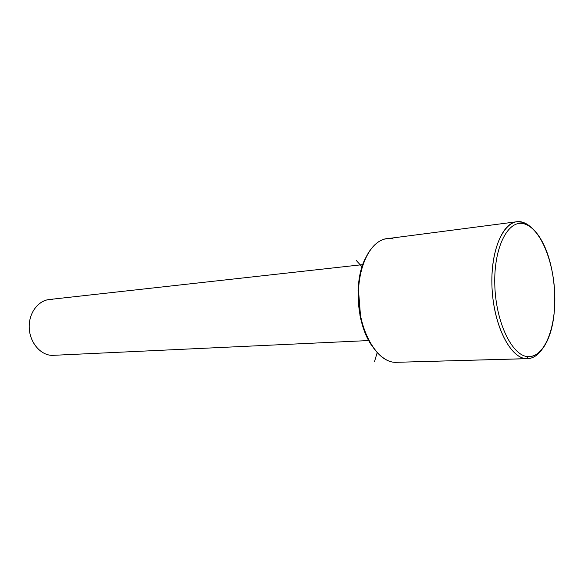 <?xml version="1.0" encoding="UTF-8"?>
<svg xmlns="http://www.w3.org/2000/svg" width="584" height="584" viewBox="0 0 584 584"><rect width="100%" height="100%" fill="white"/><g stroke="black" fill="none" stroke-linecap="round" stroke-linejoin="round"><path stroke-width="0.88" d="M368.73 340.552L52.071 355.386C40.53 355.116 29.915 342.757 29.244 328.237C28.426 313.725 37.726 300.658 49.173 299.526L362.737 264.625M52.815 299.49C40.69 298.256 29.353 310.593 29.2 325.945C28.864 341.282 39.858 355.13 52.071 355.386M365.394 258.281C353.262 281.466 356.736 325.412 372.351 346.4C366.591 338.114 362.467 327.763 359.97 315.323L358.05 290.759C358.576 278.145 361.029 267.326 365.394 258.281M393.207 238.995C376.176 234.542 359.364 257.697 358.51 290.321L360.496 315.674C365.54 342.589 380.761 362.175 395.229 362.343L397.835 362.27M527.498 358.671L395.229 362.343L526.374 358.656L528.184 356.627C536.871 356.671 543.784 350.086 548.916 336.858C559.165 310.776 555.53 264.275 541.346 240.061C536.294 231.235 530.673 225.855 524.476 223.92L522.585 222.227C525.899 223.205 529.104 225.249 532.214 228.359C529.104 225.249 525.899 223.205 522.585 222.227L524.476 223.92C508.54 218.73 493.743 246.579 494.787 284.364C495.604 322.12 512.153 356.276 528.184 356.627C512.153 356.276 495.604 322.12 494.787 284.364C493.743 246.579 508.54 218.73 524.476 223.92C540.426 228.548 553.851 261.398 554.778 294.876C555.917 328.376 544.237 357.554 528.184 356.627L526.374 358.656L395.229 362.343C378.118 362.043 360.817 334.647 358.7 301.87C356.386 269.107 369.869 240.484 386.805 238.717L516.789 221.752C501.488 223.227 489.596 254.668 492.224 291.168C494.67 327.668 510.905 358.255 526.374 358.656L527.498 358.671C532.834 358.445 537.594 355.466 541.777 349.728C537.28 355.882 532.141 358.861 526.374 358.656C509.847 358.364 492.728 323.237 491.903 284.357C490.837 245.441 506.153 216.839 522.585 222.227L516.789 221.752M377.184 352.627L374.461 361.773M362.175 266.954L356.342 260.552M358.51 290.321L358.05 290.759M360.496 315.674L359.97 315.323"/></g></svg>
